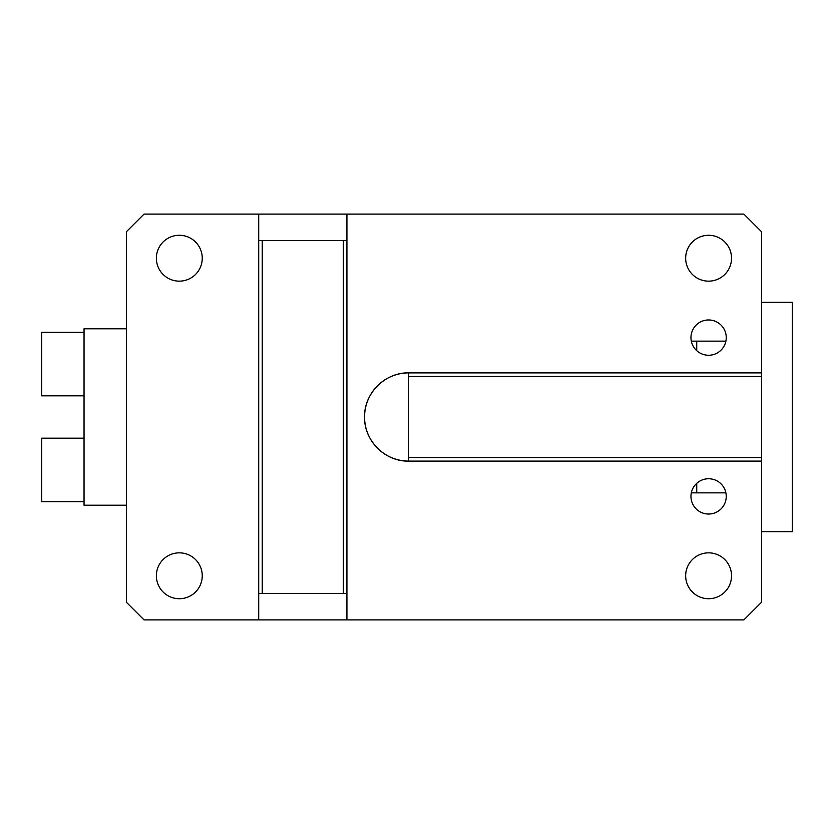<?xml version="1.0" encoding="UTF-8"?>
<svg xmlns="http://www.w3.org/2000/svg" width="834" height="834" viewBox="0 0 834 834"><rect width="100%" height="100%" fill="white"/><g stroke="black" fill="none" stroke-linecap="round" stroke-linejoin="round"><path stroke-width="1.25" d="M258.707 619.891L144.032 619.891L126.382 602.252L126.382 231.748L144.032 214.109L743.886 214.109L761.536 231.748L761.536 372.892L408.67 372.892C385.099 372.287 363.958 393.429 364.562 417C363.958 440.571 385.099 461.713 408.67 461.108L408.67 376.426L761.536 376.426L761.536 602.252L743.886 619.891L258.707 619.891L258.707 593.433L262.241 593.433L262.241 240.567L346.923 240.567L346.923 619.891M258.707 593.433L258.707 214.109M202.255 575.783A22.935 22.935 0 0 1 179.31 598.718A22.935 22.935 0 0 1 156.375 575.783A22.935 22.935 0 0 1 179.31 552.848A22.935 22.935 0 0 1 202.255 575.783M202.255 258.217A22.935 22.935 0 0 1 179.31 281.152A22.935 22.935 0 0 1 156.375 258.217A22.935 22.935 0 0 1 179.31 235.282A22.935 22.935 0 0 1 202.255 258.217M346.923 214.109L346.923 240.567M690.959 496.397A17.639 17.639 0 0 1 708.598 478.747A17.639 17.639 0 0 1 726.247 496.397A17.639 17.639 0 0 1 708.598 514.036A17.639 17.639 0 0 1 690.959 496.397M690.959 337.603A17.639 17.639 0 0 1 708.598 319.964A17.639 17.639 0 0 1 726.247 337.603A17.639 17.639 0 0 1 708.598 355.253A17.639 17.639 0 0 1 690.959 337.603M685.663 575.783A22.935 22.935 0 0 1 708.598 552.848A22.935 22.935 0 0 1 731.533 575.783A22.935 22.935 0 0 1 708.598 598.718A22.935 22.935 0 0 1 685.663 575.783M685.663 258.217A22.935 22.935 0 0 1 708.598 235.282A22.935 22.935 0 0 1 731.533 258.217A22.935 22.935 0 0 1 708.598 281.152A22.935 22.935 0 0 1 685.663 258.217M126.382 505.216L84.046 505.216L84.046 328.784L126.382 328.784M258.707 240.567L262.241 240.567M346.923 593.433L262.241 593.433M408.67 376.426L408.67 372.892A44.108 44.108 0 0 0 364.562 417A44.108 44.108 0 0 0 408.67 461.108L761.536 461.108M343.389 240.567L343.389 593.433M84.046 395.827L41.7 395.827L41.7 332.318L84.046 332.318M84.046 501.682L41.7 501.682L41.7 438.173L84.046 438.173M761.536 372.892L761.536 376.426M761.536 457.574L408.67 457.574M761.536 302.325L792.3 302.325L792.3 531.675L761.536 531.675M696.734 483.345L696.734 492.863L691.313 492.863M725.893 341.137L696.734 341.137L696.734 350.655M696.734 341.137L691.313 341.137M696.734 492.863L725.893 492.863"/></g></svg>
